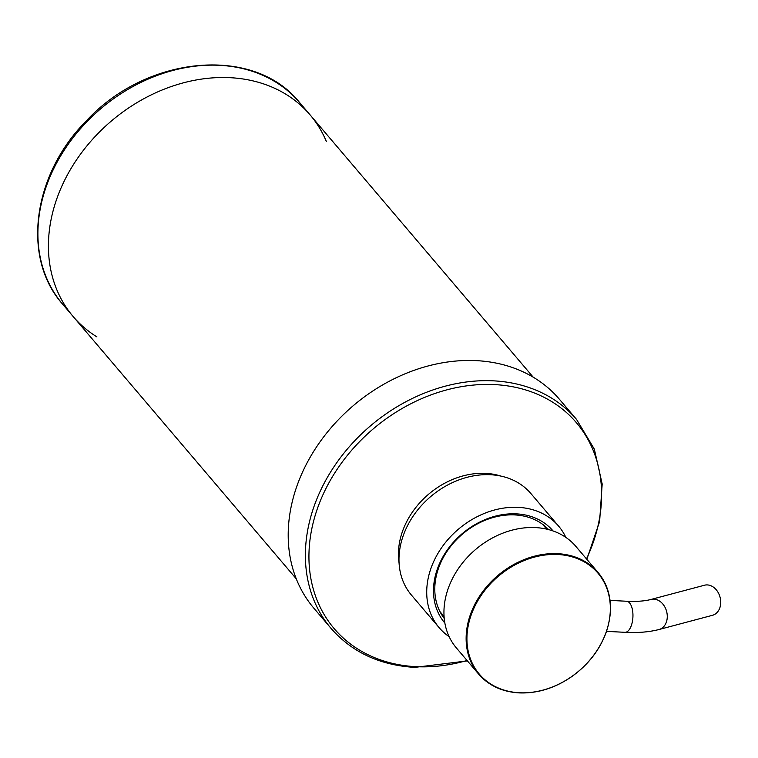 <?xml version="1.0" encoding="UTF-8"?>
<svg xmlns="http://www.w3.org/2000/svg" width="758" height="758" viewBox="0 0 758 758"><rect width="100%" height="100%" fill="white"/><g stroke="black" fill="none" stroke-linecap="round" stroke-linejoin="round"><path stroke-width="1.14" d="M326.423 141.642A155.561 124.132 139.6 0 0 310.126 114.922A155.561 124.132 139.6 0 0 111.199 121.166A155.561 124.132 139.6 0 0 73.138 316.522A155.561 124.132 139.6 0 0 96.901 336.884M62.62 304.147C21.338 257.985 32.689 174.406 86.412 120.806C146.967 55.116 254.233 45.253 299.599 102.548A155.561 124.132 139.6 0 0 100.672 108.801A155.561 124.132 139.6 0 0 62.62 304.147L73.138 316.522A155.561 124.132 -40.4 0 1 75.364 161.587A155.561 124.132 -40.4 0 1 230.167 77.695A155.561 124.132 -40.4 0 1 310.126 114.922L533.244 377.209M501.047 476.128A74.72 59.626 139.6 0 0 428.573 494.254A74.72 59.626 139.6 0 0 399.059 562.881M330.99 628.325A161.198 128.633 139.6 0 1 370.425 425.901A161.198 128.633 139.6 0 1 576.554 419.43L559.376 399.229A161.198 128.633 139.6 0 0 353.247 405.701A161.198 128.633 139.6 0 0 313.812 608.134L330.99 628.325C351.911 652.212 379.824 665.24 414.702 667.391L467.402 660.891M565.847 537.394A78.396 62.554 139.6 0 0 558.599 526.109L530.856 493.496A78.396 62.554 139.6 0 0 524.498 487.252A78.396 62.554 139.6 0 0 426.46 500.384A78.396 62.554 139.6 0 0 411.433 595.087L439.176 627.709A78.396 62.554 139.6 0 0 449.143 636.663M558.599 526.109A78.396 62.554 139.6 0 0 552.241 519.865A78.396 62.554 139.6 0 0 454.203 532.997A78.396 62.554 139.6 0 0 439.176 627.709M553.084 530.979A71.044 56.689 139.6 0 0 547.238 525.209A71.044 56.689 139.6 0 0 458.334 537.166A71.044 56.689 139.6 0 0 444.861 623.048M548.631 529.615A68.599 54.737 139.6 0 0 544.614 525.872A68.599 54.737 139.6 0 0 459.898 536.37A68.599 54.737 139.6 0 0 444.226 618.424M519.334 692.746A77.903 62.165 -40.4 0 1 488.465 585.991A77.903 62.165 -40.4 0 1 608.096 592.15A77.903 62.165 -40.4 0 1 519.334 692.746M607.632 627.444A78.396 62.554 139.6 0 0 598.015 572.442L575.824 546.357A78.396 62.554 139.6 0 0 475.579 549.503A78.396 62.554 139.6 0 0 456.392 647.948L478.582 674.033A78.396 62.554 139.6 0 0 518.879 692.793M651.056 599.436A15.558 11.957 -104.9 0 1 663.638 605.064A15.558 11.957 -104.9 0 1 666.652 621.181A15.558 11.957 -104.9 0 1 659.053 629.51L712.492 615.297A15.558 11.957 -104.9 0 0 720.1 606.969A15.558 11.957 -104.9 0 0 717.087 590.852A15.558 11.957 -104.9 0 0 704.504 585.223L651.056 599.436C645.011 601.094 636.843 601.691 626.563 601.246A15.558 7.163 -87.1 0 1 631.84 623.929A15.558 7.163 -87.1 0 1 624.962 632.314L606.533 631.367M467.061 660.483A158.962 126.842 -40.4 0 1 415.896 666.67A158.962 126.842 -40.4 0 1 317.043 509.641A158.962 126.842 -40.4 0 1 511.802 386.589A158.962 126.842 -40.4 0 1 586.484 558.892M598.015 572.442A78.396 62.554 139.6 0 0 497.769 575.587A78.396 62.554 139.6 0 0 478.582 674.033C488.664 685.564 502.166 691.855 519.069 692.897C537.375 693.598 554.96 688.16 571.816 676.562C588.132 664.861 599.578 650.156 606.154 632.447C613.961 609.053 611.242 589.051 598.015 572.442M299.599 102.548L310.126 114.922M73.138 316.522L296.255 578.799M576.554 419.43L594.338 449.115L602.184 484.002L599.606 521.608L586.825 559.3M439.943 611.592L444.065 616.443M542.576 524.29L546.698 529.131M610.057 600.393L626.563 601.246M659.053 629.51C649.104 632.068 637.743 633.006 624.962 632.314"/></g></svg>
